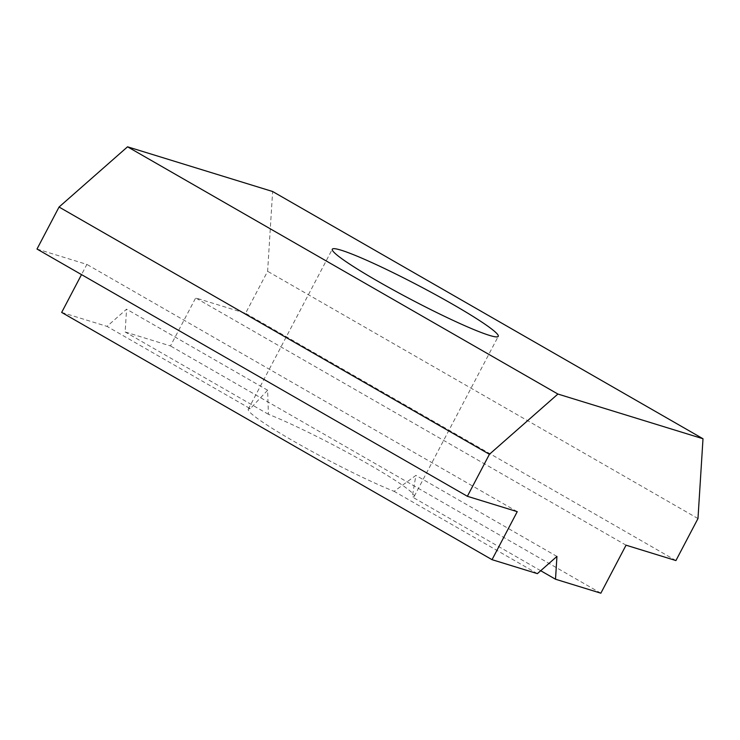 <?xml version="1.0" encoding="UTF-8"?>
<svg xmlns="http://www.w3.org/2000/svg" width="740" height="740" viewBox="0 0 740 740"><rect width="100%" height="100%" fill="white"/><g stroke="black" fill="none" stroke-linecap="round" stroke-linejoin="round"><path stroke-width="0.56" stroke-dasharray="3.7 2.78" d="M250.259 408.693A93.73 7.899 27.7 0 0 248.27 409.239A93.73 7.899 27.7 0 0 300.57 445.119A93.73 7.899 27.7 0 0 394.124 491.341L415.889 475.395L412.254 496.929A93.73 7.899 27.7 0 0 414.243 496.374A93.73 7.899 27.7 0 0 368.742 464.359A93.73 7.899 27.7 0 0 268.398 414.28L267.63 390.211L250.259 408.693L107.004 326.386L126.577 309.181L125.143 331.973L170.478 345.95L195.684 297.943L245.56 313.307L267.612 271.303L272.635 191.512M268.398 414.28L125.143 331.973M600.852 593.193L170.478 345.95M540.699 570.716L412.254 496.929M267.63 390.211L126.577 309.181M556.942 556.424L415.889 475.395M537.379 573.639L394.124 491.341M626.049 545.186L195.684 297.943M675.925 560.559L245.56 313.307M697.977 518.555L267.612 271.303M37 249.038L86.876 264.411L81.511 274.614M517.241 511.664L86.876 264.411M61.67 312.419L107.004 326.386M414.243 496.374L498.26 336.349M248.27 409.239L332.288 249.214"/><path stroke-width="1.11" d="M452.76 304.334A93.73 7.899 -152.3 0 1 498.26 336.349A93.73 7.899 -152.3 0 1 411.607 299.774A93.73 7.899 -152.3 0 1 332.288 249.214A93.73 7.899 -152.3 0 1 452.76 304.334M492.035 559.671L537.379 573.639L556.942 556.424L555.509 579.226L600.852 593.193L626.049 545.186L675.925 560.559L697.977 518.555L703 438.755L272.635 191.512L127.548 146.807L59.052 207.034L37 249.038L467.365 496.29L517.241 511.664L492.035 559.671L61.67 312.419L81.511 274.614M555.509 579.226L540.699 570.716M703 438.755L557.914 394.05L127.548 146.807M557.914 394.05L489.418 454.286L59.052 207.034M489.418 454.286L467.365 496.29"/></g></svg>
